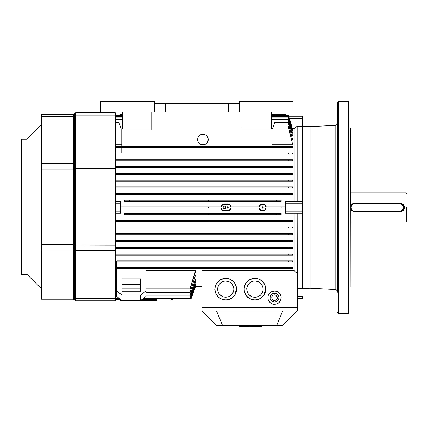 <?xml version="1.0" encoding="UTF-8"?>
<svg xmlns="http://www.w3.org/2000/svg" width="428" height="428" viewBox="0 0 428 428"><rect width="100%" height="100%" fill="white"/><g stroke="black" fill="none" stroke-linecap="round" stroke-linejoin="round"><path stroke-width="0.64" d="M100.564 111.992L100.564 101.388L100.564 111.992L154.396 111.992L154.396 101.388L100.564 101.388M239.263 101.388L239.263 103.506L239.263 101.388L293.094 101.388L293.094 111.992L228.236 111.992L228.236 103.506L154.396 103.506M122.306 128.967L122.306 111.992L122.306 114.517L120.45 114.517L122.306 114.517M201.866 310.894L201.866 270.614L201.866 307.711L297.337 307.711L297.15 213.299L297.337 307.711L201.866 307.711L297.337 307.711L297.337 310.894L201.866 310.894L216.456 325.478L276.67 325.478L282.71 310.894M297.337 310.894L282.753 325.478L276.67 325.478M216.493 310.894L222.533 325.478M250.252 326.612L239.15 326.612L238.556 325.585L262.086 325.585L261.492 326.612L250.845 326.612L250.546 326.19L250.252 326.612M399.704 211.71L355.149 211.71A4.243 4.243 0 0 1 350.906 207.462A4.243 4.243 0 0 1 355.149 203.22L399.704 203.22A4.243 4.243 0 0 1 403.946 207.462A4.243 4.243 0 0 1 399.704 211.71L399.704 211.443A3.98 3.98 0 0 0 403.684 207.462A3.98 3.98 0 0 0 399.704 203.487L355.149 203.487A3.98 3.98 0 0 0 351.174 207.462A3.98 3.98 0 0 0 355.149 211.443L399.704 211.443M350.906 286.76L350.644 127.908L350.906 286.76M302.377 288.675L310.07 288.274L310.07 126.661L335.135 125.351C336.472 125.297 337.307 124.414 337.649 122.702L337.649 292.233C337.307 290.521 336.472 289.638 335.135 289.585L335.135 125.351M337.649 268.062L337.649 278.141M337.649 281.726L337.649 102.447L338.709 101.388L348.258 101.388L348.258 313.547L338.709 313.547L338.709 101.388M241.911 130.026L241.911 111.992M151.747 111.992L151.747 130.026M271.347 128.967L271.347 111.992M228.236 103.506L239.263 103.506L239.263 111.992M228.236 111.992L154.396 111.992M165.422 111.992L165.422 103.506M27.066 274.439L27.066 139.159L21.4 139.159L21.4 274.439L27.066 274.439L41.553 288.932M41.553 114.378L73.332 114.378L41.553 114.378L41.553 299.22L73.332 299.22L73.332 114.378A1.327 1.327 0 0 0 74.552 113.581L75.767 112.789L115.282 112.789L115.282 168.744L75.767 168.744L75.767 300.814L115.282 300.814L115.282 168.744M115.282 300.814L75.767 300.814L74.547 300.007L74.547 297.909L75.767 298.482L115.282 298.482M73.327 114.399L74.547 113.586L74.584 116.202L74.552 297.455L74.547 297.909L73.327 297.278M74.927 113.083L75.767 112.789L75.767 168.744L73.332 168.809M73.332 299.22A1.327 1.327 0 0 1 74.547 300.012L73.327 299.199M406.6 207.462L406.6 221.522L406.6 207.462M406.07 207.462L406.07 222.052L406.07 207.462M400.811 203.37A4.136 4.136 0 0 1 400.806 211.56L404.374 207.468L400.806 203.364M354.052 203.364L350.906 205.643M350.906 209.292L354.058 211.566A4.136 4.136 0 0 1 350.906 209.292M404.476 207.462C404.246 204.937 402.834 203.525 400.234 203.22L399.757 203.22L400.234 203.22C402.86 203.514 404.273 204.932 404.476 207.462A4.243 4.243 0 0 1 404.332 208.58A4.243 4.243 0 0 0 404.476 207.468C404.214 210.078 402.802 211.491 400.234 211.71C402.78 211.475 404.192 210.062 404.476 207.462M403.331 210.367A4.243 4.243 0 0 0 404.15 209.11A4.243 4.243 0 0 1 400.234 211.71L400.234 211.71A4.243 4.243 0 0 0 403.208 210.49L403.203 210.501M354.619 211.71L400.234 211.71L354.619 211.71L350.906 209.517L354.619 211.71M354.619 203.22L350.906 205.413A4.243 4.243 0 0 1 351.527 204.563A4.243 4.243 0 0 0 350.906 205.413L354.619 203.22A4.243 4.243 0 0 0 351.65 204.44A4.243 4.243 0 0 1 354.571 203.22M350.906 205.638A4.136 4.136 0 0 1 354.047 203.37M173.49 298.503L190.342 298.503L173.49 298.503L190.342 298.503L173.49 298.503L190.342 298.503L173.49 298.503L190.342 298.503L173.49 298.503L190.342 298.503L195.505 283.903L194.906 283.903L195.505 283.903L190.342 298.503L190.797 298.503L143.278 298.503L173.49 298.503M190.851 298.503L190.428 298.503L191.075 298.503L195.505 286.295L190.851 298.503L195.505 285.396L190.797 298.503L195.505 285.396L195.072 285.396L195.436 285.578M195.275 271.4L195.387 271.01M195.307 275.905L195.505 275.279L195.505 275.905L195.505 275.279L194.349 275.279L195.505 275.279L190.032 292.345L145.911 292.345L190.032 292.345L195.505 275.279L190.198 292.345L195.505 275.279M195.339 279.473L190.214 295.192L195.505 279.473L195.505 278.981L194.531 278.981L195.505 278.981L190.08 295.192L195.505 279.473L195.505 278.981L194.531 278.981M195.371 282.164L190.353 297.016L195.505 282.164L195.505 281.785L194.735 281.785L195.505 281.785L190.246 297.016L195.505 282.164L195.505 281.785L194.735 281.785M115.282 228.044L288.499 228.044L115.501 228.044L115.432 226.984L292.565 226.984L288.568 226.984L292.565 226.984L288.568 226.984L292.565 226.984L292.565 228.044L292.565 226.984L115.282 226.984L288.568 226.984L288.499 228.044L292.565 228.044M115.576 234.726L115.49 233.667L292.565 233.667L288.509 233.667L292.565 233.667L288.509 233.667L292.565 233.667L292.565 234.726L292.565 233.667L115.282 233.667L288.509 233.667L288.424 234.726L292.565 234.726L115.282 234.726L288.424 234.726M288.397 240.349L115.282 240.349L292.565 240.349L288.397 240.349L292.565 240.349L288.397 240.349L292.565 240.349L288.397 240.349L288.29 241.408L292.565 241.408L292.565 240.349L292.565 241.408L115.282 241.408L288.29 241.408M288.386 247.245L115.282 247.245L292.565 247.245L288.386 247.245L292.565 247.245L288.386 247.245L292.565 247.245L288.386 247.245L288.253 248.304L292.565 248.304L292.565 247.245L292.565 248.304L115.282 248.304L288.253 248.304M288.349 254.141L115.282 254.141L292.565 254.141L288.349 254.141L292.565 254.141L288.349 254.141L292.565 254.141L288.349 254.141L288.194 255.2L292.565 255.2L292.565 254.141L292.565 255.2L115.282 255.2L288.194 255.2M115.389 299.37L115.282 298.99L115.389 299.37L120.503 299.37L115.389 299.37M195.484 283.957L194.906 283.903M292.565 186.886L292.565 187.946L288.568 187.946L292.565 187.946L292.565 186.886L288.499 186.886L288.568 187.946L115.282 187.946L288.568 187.946M292.565 181.263L115.282 181.263L292.565 181.263L292.565 180.204L288.424 180.204L292.565 180.204L292.565 181.263L288.509 181.263L292.565 181.263M288.397 174.581L115.282 174.581L292.565 174.581L292.565 173.517L288.29 173.517L292.565 173.517L292.565 174.581L288.397 174.581L288.29 173.517L115.71 173.517L288.29 173.517M288.386 167.685L115.282 167.685L292.565 167.685L292.565 166.626L288.253 166.626L292.565 166.626L292.565 167.685L288.386 167.685L288.253 166.626L115.747 166.626L288.253 166.626M288.349 160.789L115.282 160.789L292.565 160.789L292.565 159.73L288.194 159.73L292.565 159.73L292.565 160.789L288.349 160.789L288.194 159.73L115.806 159.73L288.194 159.73M292.565 130.749L288.568 116.427L271.347 116.427L288.499 116.427L292.565 131.027L292.094 131.027L292.565 131.027L292.49 130.749M292.565 129.352L288.654 115.56L271.347 115.56L288.611 115.56L285.406 115.56L288.611 115.56L285.406 115.56L288.611 115.56L292.565 129.534L292.228 129.534L292.511 129.352M115.389 115.56L122.306 115.56L115.389 115.56L115.282 115.94L115.389 115.56L122.306 115.56L115.346 115.56M288.654 115.56L288.846 116.234L302.377 116.234L288.846 116.234M292.228 129.534L292.565 129.534L288.611 115.56L271.347 115.56L288.611 115.56M115.501 116.427L122.306 116.427L115.501 116.427L115.282 117.213L115.501 116.427L122.306 116.427L115.432 116.427L115.282 116.972M292.094 131.027L292.565 131.027L288.499 116.427L271.347 116.427L288.499 116.427M288.509 117.914L292.565 133.145L288.424 117.914L271.347 117.914L288.424 117.914M115.282 118.679L115.49 117.914L115.282 118.679M122.306 117.914L115.576 117.914L115.282 119L115.576 117.914L122.306 117.914M291.96 133.145L292.565 133.145L291.96 133.145M288.397 119.738L292.565 135.949L288.29 119.738L271.347 119.738L288.29 119.738M115.282 120.931L115.603 119.738L115.282 120.931M122.306 119.738L115.71 119.738L115.282 121.343L115.71 119.738L122.306 119.738M199.057 135.949L206.799 135.949L199.057 135.949M291.8 135.949L292.565 135.949L291.8 135.949M115.282 159.73L115.806 159.73L115.282 159.73M115.651 160.789L115.806 159.73M115.282 166.626L115.747 166.626L115.282 166.626M115.614 167.685L115.747 166.626M115.282 173.517L115.71 173.517L115.282 173.517M115.603 174.581L115.71 173.517M115.282 180.204L288.424 180.204L288.509 181.263L115.49 181.263L115.576 180.204L115.282 180.204M288.424 180.204L115.576 180.204M115.432 187.946L115.501 186.886L288.499 186.886L115.282 186.886M208.564 194.628L281.094 194.628L281.094 193.568L208.564 193.568L208.564 194.628L115.282 194.628L208.564 194.628L208.564 193.568L288.611 193.568L281.094 193.568L281.094 194.628L281.126 193.568L281.126 194.628L292.565 194.628L292.565 193.568L288.611 193.568L288.654 194.628L292.565 194.628L208.564 194.628M292.565 193.568L292.565 194.628L115.282 194.628L115.389 193.568L208.564 193.568L208.532 194.628L208.532 193.568L115.282 193.568M281.164 200.251L281.164 201.31L124.692 201.31L129.7 201.31L129.727 200.251L124.692 200.251L124.692 201.31L208.506 201.31L208.506 200.251L129.727 200.251L208.506 200.251L208.506 201.31L208.506 200.251L276.734 200.251L208.564 200.251L208.564 201.31L281.164 201.31L281.164 200.251L276.734 200.251L276.761 201.31M276.13 114.752L271.347 114.752L276.13 114.752L276.418 115.56L276.156 114.752L276.451 115.56M205.718 135.061L202.423 134.296M198.924 136.099L198.004 137.607M197.987 137.639L197.629 139.779M197.629 139.79L197.666 140.24M197.763 140.775L198.068 141.7A5.302 5.302 0 0 1 198.843 136.195M198.073 141.705L198.779 142.877M199.705 143.787L200.304 144.183M201.219 144.594L202.926 144.878A5.302 5.302 0 0 1 201.032 144.525M204.638 144.594L205.124 144.402A5.302 5.302 0 0 1 202.952 144.878M205.135 144.397L205.552 144.183M206.168 143.776L206.794 143.203A5.302 5.302 0 0 1 205.124 144.402M208.094 140.775L208.19 140.24M206.933 136.099L206.585 135.73M206.569 135.719L205.745 135.077M201.085 134.601A5.302 5.302 0 0 1 202.926 134.269A5.302 5.302 0 0 0 198.335 142.224A5.302 5.302 0 0 0 207.521 142.224A5.302 5.302 0 0 0 202.926 134.269A5.302 5.302 0 0 1 206.622 135.772M207.853 137.607A5.302 5.302 0 0 1 208.227 139.432M208.227 139.779A5.302 5.302 0 0 1 208.029 141.037M207.789 141.7A5.302 5.302 0 0 1 206.799 143.198M200.732 144.402A5.302 5.302 0 0 1 199.309 143.455M199.057 143.203A5.302 5.302 0 0 1 198.068 141.7M199.271 135.73A5.302 5.302 0 0 1 200.753 134.734M202.926 134.269L205.734 135.071C207.853 136.388 208.623 139.812 208.227 139.779L207.093 142.861C205.82 143.685 206.868 144.306 202.926 144.878C200.331 144.857 198.608 143.487 197.757 140.759C197.549 141.085 197.469 138.046 198.533 136.602C200.502 134.761 199.566 134.815 202.926 134.269M271.882 128.967L241.911 128.967L272.411 128.967L274.733 122.579L288.253 122.579L292.565 139.651L288.386 122.579L292.565 139.651L288.253 122.579L274.733 122.579L273.481 126.025L288.194 126.025L292.565 144.316L288.349 126.025L292.565 144.316L288.349 126.025L273.481 126.025L272.411 128.967L271.882 128.967L271.882 146.365L271.882 128.967M151.747 128.967L121.777 128.967L121.777 146.365L121.777 128.967L151.747 128.967M115.806 126.025L120.177 126.025L121.247 128.967L121.777 128.967L121.247 128.967L120.177 126.025L115.806 126.025L115.282 128.149L115.651 126.025M291.661 139.651L292.565 139.651L291.661 139.651M292.383 143.524L292.565 144.316L271.882 144.316L292.565 144.316M289.044 146.365L115.282 146.365L292.565 146.365L289.044 146.365L289.248 147.425L292.565 147.425L292.565 146.365L292.565 147.425L115.282 147.425L289.242 147.419M121.777 147.425L121.777 153.047L121.777 147.425L115.282 147.425M271.882 153.047L271.882 147.425L271.882 153.047M288.713 153.047L115.287 153.047L292.565 153.047L288.713 153.047L288.889 154.107L292.565 154.107L292.565 153.047L292.565 154.107L115.282 154.107L288.889 154.101M115.282 144.316L121.777 144.316L115.282 144.316M120.177 126.025L118.925 122.579L115.747 122.579L115.282 124.388L115.747 122.579L118.925 122.579L120.177 126.025M115.747 122.579L115.282 123.874L115.614 122.579M120.45 114.517L120.45 115.56L120.45 114.517M281.094 220.302L208.564 220.302L208.564 221.362L281.094 221.362L281.094 220.302L292.565 220.302L281.094 220.302L281.094 221.362L281.126 220.302L281.126 221.362L292.565 221.362L292.565 220.302L288.654 220.302L288.611 221.362L115.389 221.362L208.564 221.362L208.564 220.302L281.094 220.302M115.282 221.362L115.346 220.302L208.564 220.302L208.532 221.362L208.532 220.302L115.282 220.302L292.565 220.302L292.565 221.362M115.71 241.408L115.603 240.349M115.614 247.245L115.747 248.304M115.651 254.141L115.806 255.2M122.039 284.299L140.603 284.299L140.603 291.73L122.039 291.725L122.039 284.299L122.039 291.725L140.603 291.725L140.603 278.842L122.039 278.842L122.039 291.725L140.603 291.725L122.039 291.73L122.039 278.842L140.603 278.842L140.603 291.73L140.603 284.299L122.039 284.299M116.737 296.486L122.044 300.547L122.044 295.095L116.737 291.029L116.737 296.486L116.737 268.565L292.565 268.565L292.565 267.505L289.248 267.505L292.565 267.505L289.248 267.505L289.044 268.565L116.737 268.565L116.737 267.505L289.248 267.505L116.737 267.505L116.737 291.029L122.044 295.095L140.609 295.095L145.911 291.029L145.911 268.565L145.911 291.029L140.609 295.095L122.044 295.095L122.044 300.547L140.609 300.547L140.609 295.095L140.609 300.547L122.044 300.547L116.737 296.486M195.505 271.4L190.15 288.905L195.505 270.614L145.911 270.614L195.505 270.614L189.957 288.905L195.505 270.614M288.713 261.882L292.565 261.882L292.565 260.823L116.737 260.823L116.737 261.882L288.713 261.882L116.737 261.882L116.737 267.505L116.737 260.823L292.565 260.823L288.889 260.823L288.713 261.882L292.565 261.882L292.565 260.823L292.565 261.882L292.565 260.823L116.737 260.823L288.889 260.829M145.911 261.882L145.911 267.505L145.911 261.882L145.911 267.505L292.565 267.505L292.565 268.565L289.044 268.565M145.911 296.486L140.609 300.547L145.911 296.486L145.911 291.029L145.911 296.486M122.039 288.905L140.603 288.905L122.039 288.905M145.911 288.905L189.957 288.905L145.911 288.905M115.603 295.192L115.282 293.587L115.71 295.192L116.737 295.192L115.71 295.192M145.911 295.192L190.08 295.192L145.911 295.192M116.737 278.981L115.282 278.981M115.49 297.016L115.282 295.93L115.576 297.016L117.427 297.016L115.576 297.016M145.22 297.016L190.246 297.016L145.22 297.016M156.755 299.37L156.723 300.178L156.755 299.37L142.149 299.37L156.755 299.37L156.782 298.503L156.755 299.37M141.09 300.178L156.723 300.178L141.09 300.178M191.102 298.503L195.5 286.385M276.761 213.615L276.734 214.679L129.727 214.679L129.7 213.615L124.692 213.615L124.692 214.679L208.506 214.679L208.506 213.615L129.7 213.615L208.506 213.615L208.506 214.679L208.506 213.615L281.164 213.615L208.564 213.615L208.564 214.679L281.164 214.679L281.164 213.615L208.564 213.615M124.692 214.679L124.692 213.615L281.164 213.615L281.164 214.679M171.398 299.83L171.291 298.503L171.398 299.83L172.404 299.83L172.511 298.503M115.282 297.958L115.432 298.503L115.282 297.722L115.501 298.503L119.369 298.503L115.501 298.503M190.428 298.503L190.797 298.503L190.428 298.503L195.505 283.903M156.718 300.413L140.78 300.413L156.718 300.413M121.868 300.413L120.45 300.413L120.45 299.37L120.45 300.413L121.868 300.413M195.505 286.626L201.866 286.626L201.866 270.614L294.154 270.614L201.866 270.614L201.866 286.626L195.505 286.626L191.177 298.503M120.45 213.299L115.282 213.299L120.45 213.299L120.45 211.175L120.45 213.299M227.589 211.063L224.411 211.063L224.411 210.646A3.183 3.183 0 0 1 221.271 207.997L120.45 207.997L120.45 211.175L115.282 211.175L120.45 211.175L120.45 207.997L208.495 207.997L208.495 206.933L120.45 206.933L120.45 207.997L120.45 206.933L208.495 206.933L208.495 207.997L208.564 206.933L208.564 207.997L221.271 207.997C221.715 209.661 222.763 210.544 224.411 210.646L224.411 211.063L227.589 211.063C229.531 210.817 230.713 209.795 231.147 207.997L230.729 207.997A3.183 3.183 0 0 1 227.589 210.646L227.589 211.063L227.589 210.646L224.411 210.646L227.589 210.646C229.242 210.544 230.285 209.661 230.729 207.997L259.042 207.997C259.47 209.8 260.657 210.822 262.599 211.063L262.599 210.646A3.183 3.183 0 0 1 259.459 207.997L230.729 207.997M225.733 297.209C228.745 296.936 227.985 297.005 230.671 295.523C232.324 295.085 234.474 289.023 233.795 289.258C233.827 287.488 233.249 285.786 232.067 284.155L230.435 282.592C229.542 282.266 230.301 281.694 225.733 281.084C222.854 280.912 220.741 282.855 220.136 283.347C218.981 284.353 218.184 285.931 217.74 288.081C217.274 287.29 218.002 293.378 219.58 294.352L222.18 296.385C222.779 296.476 221.832 296.748 225.733 297.209A8.062 8.062 0 0 1 218.751 285.112A8.062 8.062 0 0 1 232.72 285.112A8.062 8.062 0 0 1 225.733 297.209M225.733 299.857A10.716 10.716 0 0 0 235.015 283.791A10.716 10.716 0 0 0 216.456 283.791A10.716 10.716 0 0 0 225.733 299.857A10.716 10.716 0 0 1 216.456 283.791A10.716 10.716 0 0 1 235.015 283.791A10.716 10.716 0 0 1 225.733 299.857M225.733 299.953A10.807 10.807 0 0 0 235.095 283.743A10.807 10.807 0 0 0 216.375 283.743A10.807 10.807 0 0 0 225.733 299.953L222.437 299.44L219.12 297.695C216.905 297.107 214.021 288.986 214.931 289.301C214.776 287.573 215.782 283.999 217.247 282.453L220.784 279.538L225.733 278.339L229.67 279.077L232.853 281.014L234.758 283.197L236.272 286.733L236.534 288.729L234.688 295.202C234.325 295.978 233.249 297.016 231.452 298.316C229.103 299.183 232.254 298.963 225.733 299.953M254.906 297.278L257.389 296.888L259.882 295.577C261.551 295.133 263.723 289.023 263.038 289.264C263.065 287.477 262.482 285.76 261.294 284.112L259.646 282.534C258.747 282.207 259.512 281.629 254.906 281.014C252.001 280.843 249.872 282.801 249.256 283.299C248.096 284.31 247.288 285.904 246.844 288.071C246.373 287.274 247.106 293.415 248.695 294.394L251.322 296.444C251.921 296.54 250.974 296.813 254.906 297.278A8.132 8.132 0 0 1 247.866 285.08A8.132 8.132 0 0 1 261.947 285.08A8.132 8.132 0 0 1 254.906 297.278M254.906 299.857A10.716 10.716 0 0 0 264.183 283.791A10.716 10.716 0 0 0 245.629 283.791A10.716 10.716 0 0 0 254.906 299.857A10.716 10.716 0 0 1 245.629 283.791A10.716 10.716 0 0 1 264.183 283.791A10.716 10.716 0 0 1 254.906 299.857M254.906 299.948A10.802 10.802 0 0 0 264.263 283.743A10.802 10.802 0 0 0 245.549 283.743A10.802 10.802 0 0 0 254.906 299.948L251.611 299.434L248.294 297.69C246.079 297.107 243.195 288.986 244.104 289.301C243.949 287.573 244.955 283.999 246.421 282.453L249.957 279.543L254.906 278.339L258.838 279.083L262.022 281.014L263.926 283.197L265.44 286.733L265.702 288.729L263.857 295.202C263.493 295.978 262.418 297.016 260.625 298.316C258.271 299.177 261.428 298.958 254.906 299.948M274.53 300.392C275.097 301.05 277.954 298.402 277.285 297.524L275.675 295.122C273.824 294.576 272.604 295.042 272.005 296.529C271.224 297.332 272.572 301.002 274.53 300.392A2.761 2.761 0 0 1 272.144 296.251A2.761 2.761 0 0 1 276.921 296.251A2.761 2.761 0 0 1 274.53 300.392M274.53 301.981A4.35 4.35 0 0 0 278.296 295.459A4.35 4.35 0 0 0 270.764 295.459A4.35 4.35 0 0 0 274.53 301.981A4.35 4.35 0 0 1 270.764 295.459A4.35 4.35 0 0 1 278.296 295.459A4.35 4.35 0 0 1 274.53 301.981M274.53 302.034A4.403 4.403 0 0 0 278.344 295.427A4.403 4.403 0 0 0 270.715 295.427A4.403 4.403 0 0 0 274.53 302.034L272.203 301.371C271.074 301.012 269.726 297.792 270.138 297.925C270.881 295.705 269.544 294.346 274.53 293.228C277.007 293.48 278.435 294.625 278.826 296.647C278.997 296.379 279.067 298.905 278.179 300.103C277.542 301.285 276.328 301.927 274.53 302.034M271.042 303.27L272.229 303.848L275.081 304.238M278.018 303.27L279.099 302.435A6.629 6.629 0 0 1 277.248 303.677M280.019 301.349L280.688 300.087A6.629 6.629 0 0 1 279.639 301.863M280.704 300.055L281.11 296.791M280.923 295.871L280.372 294.496M280.201 294.191L279.719 293.506M278.569 292.372L277.815 291.869M276.659 291.35L274.53 291.003M272.401 291.35L271.245 291.869M270.48 292.383L269.34 293.506M268.864 294.191L268.693 294.496M268.137 295.887L267.955 296.791M269.041 301.349L271.015 303.254M274.487 304.26A6.629 6.629 0 0 1 268.527 300.451M268.372 300.087A6.629 6.629 0 0 1 267.901 297.808M267.907 297.374A6.629 6.629 0 0 1 268.313 295.336M268.458 294.978A6.629 6.629 0 0 1 276.905 291.441M277.274 291.596A6.629 6.629 0 0 1 280.693 300.076M276.836 303.848A6.629 6.629 0 0 1 274.53 304.26A6.629 6.629 0 0 0 280.27 294.314A6.629 6.629 0 0 0 268.789 294.314A6.629 6.629 0 0 0 274.53 304.26C272.577 305.207 267.735 301.2 267.917 298.075C267.682 295.106 269.501 292.666 271.791 291.596C277.392 290.387 276.001 291.356 278.393 292.244L280.608 294.978L281.159 297.374C280.987 299.477 280.613 300.798 280.024 301.349C277.563 303.65 278.735 303.58 274.53 304.26M302.377 288.67L297.337 288.67L302.377 288.67L302.377 213.299L302.377 288.67M297.337 296.572L302.377 296.572L302.377 298.69L297.337 298.69L302.377 298.69L302.377 296.572L297.337 296.572M271.347 114.517L285.406 114.517L271.347 114.517M285.406 115.56L285.406 114.517L285.406 115.56M259.459 207.997C259.978 209.741 261.026 210.624 262.599 210.646C264.167 210.624 265.216 209.741 265.735 207.997L281.094 207.997L281.094 206.933L281.094 207.997L281.164 206.933L285.406 206.933L281.164 206.933L281.164 207.997L285.406 207.997L285.406 203.749L302.377 203.749L285.406 203.749L285.406 211.175L302.377 211.175L302.377 126.26L297.15 126.26L297.15 201.631L297.15 126.26L294.154 128.518L294.154 201.631L297.15 201.631M224.411 206.141C221.661 206.355 223.999 210.399 225.556 208.126C225.909 207.04 225.524 206.376 224.411 206.141C226.177 206.687 226.177 207.569 224.411 208.789C222.63 208.265 222.63 207.382 224.411 206.141M262.599 207.965C264.381 207.446 261.101 206.173 262.599 207.965A0.503 0.503 0 0 1 262.161 207.211A0.503 0.503 0 0 1 263.033 207.211A0.503 0.503 0 0 1 262.599 207.965M263.017 207.906L262.599 208.072A0.61 0.61 0 0 0 263.124 207.157A0.61 0.61 0 0 0 262.07 207.157A0.61 0.61 0 0 0 262.599 208.072L261.995 207.559M227.589 207.965C229.376 207.446 226.091 206.173 227.589 207.965A0.503 0.503 0 0 1 227.156 207.211A0.503 0.503 0 0 1 228.028 207.211A0.503 0.503 0 0 1 227.589 207.965M228.012 207.906L227.589 208.072A0.61 0.61 0 0 0 228.119 207.157A0.61 0.61 0 0 0 227.065 207.157A0.61 0.61 0 0 0 227.589 208.072L226.99 207.559M261.99 207.441L262.589 206.852M263.043 207.045L263.209 207.441M226.984 207.441L227.6 206.852M228.038 207.045L228.199 207.441M230.729 206.933L231.147 206.933C230.719 205.135 229.531 204.108 227.589 203.867L227.589 204.284L227.589 203.867L224.411 203.867L224.411 204.284L227.589 204.284A3.183 3.183 0 0 1 230.729 206.933L259.459 206.933A3.183 3.183 0 0 1 265.735 206.933L281.094 206.933L265.735 206.933C265.751 203.589 259.448 203.584 259.459 206.933L230.729 206.933C230.285 205.269 229.237 204.386 227.589 204.284L224.411 204.284C222.758 204.386 221.715 205.269 221.271 206.933L208.564 206.933L221.271 206.933A3.183 3.183 0 0 1 224.411 204.284L224.411 203.867C222.469 204.108 221.287 205.135 220.853 206.933L221.271 206.933M285.406 203.749L285.406 201.631L285.406 203.749M294.154 201.631L294.154 128.518L292.329 128.518L294.154 128.518L297.15 126.26L302.377 126.26L302.377 201.631L285.406 201.631L302.377 201.631L302.377 213.299L285.406 213.299L302.377 213.299L302.377 211.175L285.406 211.175L285.406 213.299L285.406 207.997L265.735 207.997A3.183 3.183 0 0 1 262.599 210.646L262.599 211.063C264.541 210.817 265.729 209.795 266.157 207.997L265.735 207.997M302.377 126.26L302.377 118.358L289.451 118.358L302.377 118.358L302.377 116.234L302.377 126.26L310.07 126.661M290.366 267.505L289.248 267.505L290.366 267.505M297.15 273.417L294.154 270.614L297.15 273.417M297.15 213.299L294.154 213.299L294.154 270.614L294.154 213.299M115.282 226.984L292.565 226.984M115.282 233.667L292.565 233.667M115.282 240.349L292.565 240.349L115.282 240.349M115.282 247.245L292.565 247.245L115.282 247.245M115.282 254.141L292.565 254.141L115.282 254.141M285.406 213.299L285.406 207.997M266.157 207.997C265.729 209.891 264.541 210.918 262.599 211.063C260.652 210.913 259.47 209.891 259.042 207.997M231.147 207.997L228.606 210.918M221.463 209.533L224.411 211.063C222.469 210.918 221.281 209.897 220.853 207.997L221.271 207.997M265.735 206.933L266.157 206.933C265.804 202.979 259.389 202.974 259.042 206.933L259.459 206.933M292.565 160.789L115.282 160.789M292.565 167.685L115.282 167.685M292.565 174.581L115.282 174.581M292.565 187.946L115.282 187.946M281.164 201.31L124.692 201.31L124.692 200.251M292.565 147.425L271.882 147.425M292.565 154.107L115.282 154.107M224.411 203.867L227.589 203.867C229.536 204.012 230.719 205.033 231.147 206.933M259.042 206.933C261.412 202.947 263.782 202.947 266.157 206.933M285.406 206.933L285.406 201.631M220.853 206.933L223.395 204.012M120.45 206.933L120.45 203.749L115.282 203.749L120.45 203.749L120.45 206.933M120.45 201.631L120.45 203.749L120.45 201.631L115.282 201.631L120.45 201.631M355.149 211.71L355.149 211.443M355.149 203.22L355.149 203.487M399.704 203.22L399.704 203.487M115.282 250.696L75.767 250.696L73.327 249.626M115.282 245.073L73.327 244.977M115.282 163.116L75.767 163.116L73.391 164.074M115.282 115.116L75.767 115.116L73.391 116.239M74.552 297.455A1.327 0.936 180 0 0 73.332 296.893L41.553 296.893M74.552 250.599A1.327 0.936 180 0 0 73.332 250.038L41.553 250.038M74.552 244.409L41.553 244.409M74.552 169.188L41.553 169.188M74.584 163.052L73.407 163.56L41.553 163.56M74.584 116.202L73.407 116.71L41.553 116.71M348.258 287.028L350.644 287.028M348.258 127.908L350.644 127.908M310.07 288.274L335.135 289.585M338.709 313.547L337.649 312.488M27.066 139.159L41.553 124.666M406.6 193.408L406.07 192.878L350.906 192.878M406.6 221.522L406.07 222.052L350.906 222.052"/></g></svg>
